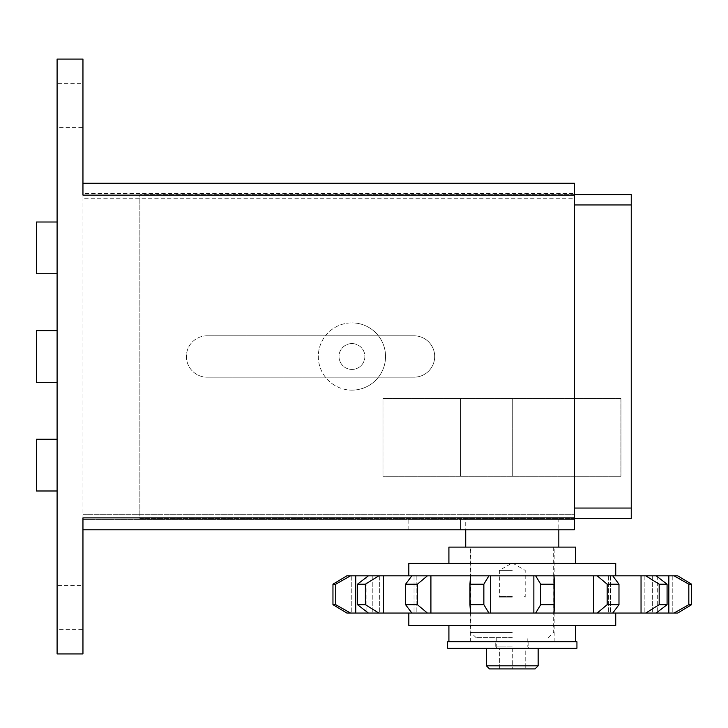 <?xml version="1.0" encoding="UTF-8"?>
<svg xmlns="http://www.w3.org/2000/svg" width="728" height="728" viewBox="0 0 728 728"><rect width="100%" height="100%" fill="white"/><g stroke="black" fill="none" stroke-linecap="round" stroke-linejoin="round"><path stroke-width="0.55" stroke-dasharray="3.64 2.73" d="M489.525 668.923L535.044 668.923M447.62 648.239L576.94 648.239M576.94 641.768L447.62 641.768M512.285 518.4L465.729 518.4L512.285 518.4M575.648 547.11L448.912 547.11M615.733 563.408L408.827 563.408M512.285 575.821L408.827 575.821L512.285 575.821M408.827 625.479L615.733 625.479M512.285 613.058L408.827 613.058L512.285 613.058M207.098 335.808A20.693 20.693 0 0 0 186.404 356.502A20.693 20.693 0 0 0 207.098 377.186A20.693 20.693 0 0 1 186.404 356.502A20.693 20.693 0 0 1 207.098 335.808L414.005 335.808A20.693 20.693 0 0 1 434.689 356.502A20.693 20.693 0 0 1 414.005 377.186A20.693 20.693 0 0 0 434.689 356.502A20.693 20.693 0 0 0 414.005 335.808L207.098 335.808M574.356 194.603L139.849 194.603L631.249 194.603L631.249 518.4L139.849 518.4L139.849 194.603L139.849 518.4L574.356 518.4M574.356 508.053L631.249 508.053M382.964 398.635L382.964 476.276L620.957 476.276L620.957 398.635L382.964 398.635L620.957 398.635L620.957 476.276L382.964 476.276L382.964 398.635M207.098 377.186L414.005 377.186L207.098 377.186M574.356 204.941L631.249 204.941M668.832 613.058L657.684 613.058L677.686 613.058L691.6 604.686L688.825 604.686L688.825 584.193L691.6 584.193L677.686 575.821L644.862 575.821L656.155 575.821L644.862 575.821L656.155 575.821L667.076 584.193L667.076 604.686L656.155 613.058L668.832 613.058L668.832 575.821M332.96 604.686L332.96 584.193L335.735 584.193L335.735 604.686L332.96 604.686L346.874 613.058L656.155 613.058M351.77 613.058L366.876 613.058L351.77 613.058L351.77 575.821L366.876 575.821L346.874 575.821L351.77 575.821L351.77 613.058M674.037 613.058L688.825 604.686M645.763 613.058L659.177 604.686L659.177 584.193L645.763 575.821L608.371 575.821L612.721 575.821L608.371 575.821L612.721 575.821L618.982 584.193L618.982 604.686L612.721 613.058M597.16 613.058L607.161 604.686L607.161 584.193L597.16 575.821L553.744 575.821L554.645 584.193L554.645 604.686L553.999 613.058M470.57 613.058L469.924 604.686L469.924 584.193L470.57 575.821L427.4 575.821L417.399 584.193L417.399 604.686L427.4 613.058M411.839 613.058L405.587 604.686L405.587 584.193L411.839 575.821L378.797 575.821L365.383 584.193L365.383 604.686L378.797 613.058M368.404 613.058L357.484 604.686L357.484 584.193L368.404 575.821L379.697 575.821L350.523 575.821L335.735 584.193M332.96 584.193L346.874 575.821L350.523 575.821M335.735 604.686L350.523 613.058M365.383 604.686L357.484 604.686M357.484 584.193L365.383 584.193M378.797 575.821L368.404 575.821M417.399 604.686L405.587 604.686M405.587 584.193L417.399 584.193M427.4 575.821L411.839 575.821M469.924 584.193L483.856 584.193L483.856 604.686L488.916 613.058M483.856 604.686L469.924 604.686M535.644 613.058L540.704 604.686L540.704 584.193L535.644 575.821L488.916 575.821L483.856 584.193M488.916 575.821L470.57 575.821M554.645 604.686L540.704 604.686M540.704 584.193L554.645 584.193M553.999 575.821L535.644 575.821M618.982 604.686L607.161 604.686M607.161 584.193L618.982 584.193M612.721 575.821L597.16 575.821M667.076 604.686L659.177 604.686M659.177 584.193L667.076 584.193M688.825 584.193L674.037 575.821M656.155 575.821L645.763 575.821M499.353 668.923L499.353 648.239L538.147 648.239L499.353 648.239L499.353 668.923L525.216 668.923L525.216 648.239L512.285 648.239L512.285 668.923L512.285 648.239L525.216 648.239L525.216 668.923M512.285 641.768L470.379 641.768L512.285 641.768M512.285 547.11L470.379 547.11L512.285 547.11M512.285 632.459L470.898 632.459L512.285 632.459M512.285 637.628L476.076 637.628L512.285 637.628M512.285 648.211L495.732 648.211L512.285 648.211M512.285 570.388L499.353 570.388L512.285 570.388M512.285 597.096L499.353 597.096L512.285 597.096M512.285 596.505L499.936 596.505L512.285 596.505M460.56 398.653L460.56 476.249L460.56 398.653L382.974 398.653L382.974 476.249L382.974 398.653L460.56 398.653L460.56 476.249L382.974 476.249L460.56 476.249L460.56 398.653L512.285 398.653L512.285 476.249L512.285 398.653L512.285 476.249L512.285 398.653L460.56 398.653M620.902 398.653L620.902 476.249L620.902 398.653L512.285 398.653L620.902 398.653M620.902 476.249L460.56 476.249L620.902 476.249M82.956 585.385L82.956 629.356L57.093 629.356L57.093 585.385L82.956 585.385L82.956 629.356M82.956 83.647L82.956 127.609L57.093 127.609L57.093 83.647L82.956 83.647L82.956 127.609M351.933 390.126A33.625 33.625 0 0 0 385.549 356.502A33.625 33.625 0 0 0 351.933 322.877A33.625 33.625 0 0 1 385.549 356.502A33.625 33.625 0 0 1 351.933 390.126A33.625 33.625 0 0 1 318.309 356.502A33.625 33.625 0 0 1 351.933 322.877A33.625 33.625 0 0 0 318.309 356.502A33.625 33.625 0 0 0 351.933 390.126M351.933 343.571A12.931 12.931 0 0 0 339.002 356.502A12.931 12.931 0 0 0 351.933 369.433A12.931 12.931 0 0 0 364.865 356.502A12.931 12.931 0 0 0 351.933 343.571A12.931 12.931 0 0 0 339.002 356.502A12.931 12.931 0 0 0 351.933 369.433A12.931 12.931 0 0 0 364.865 356.502A12.931 12.931 0 0 0 351.933 343.571M57.093 222.013L57.093 273.737L57.093 222.013M57.093 330.639L57.093 382.364L57.093 330.639M57.093 439.257L57.093 490.99L57.093 439.257M460.551 519.437L574.356 519.437L460.551 519.437L460.551 529.784L408.827 529.784L574.356 529.784L574.356 519.437L574.356 529.784L460.551 529.784L460.551 519.437M558.831 518.4L558.831 529.784L465.729 529.784L465.729 518.4M82.956 519.437L574.356 519.437L574.356 514.268L574.356 519.437L82.956 519.437L82.956 198.735L82.956 519.437M36.4 439.257L36.4 490.99M36.4 330.639L36.4 382.364M36.4 222.013L36.4 273.737M574.356 198.735L574.356 514.268L574.356 193.566L574.356 198.735L82.956 198.735L82.956 193.566L574.356 193.566L82.956 193.566L82.956 198.735L574.356 198.735M57.093 83.647L57.093 127.609M57.093 585.385L57.093 629.356M574.356 183.219L574.356 529.784M574.356 517.881L82.956 517.881L82.956 653.926L57.093 653.926L57.093 59.077L82.956 59.077L82.956 195.113L82.956 183.219L82.956 195.113L574.356 195.113M486.413 665.82L538.147 665.82M672.79 575.821L672.79 613.058L672.79 575.821M652.315 575.821L652.315 613.058L652.315 575.821M610.519 575.821L610.519 613.058L610.519 575.821M553.771 575.821L553.771 613.058L553.771 575.821M470.798 575.821L470.798 613.058L470.798 575.821M414.041 575.821L414.041 613.058L414.041 575.821M372.245 575.821L372.245 613.058L372.245 575.821M355.728 575.821L355.728 613.058M383.519 575.821L383.519 613.058M430.912 575.821L430.912 613.058M533.861 575.821L533.861 613.058M490.699 575.821L490.699 613.058M593.648 575.821L593.648 613.058M641.04 575.821L641.04 613.058M512.285 646.946L496.76 646.946L512.285 646.946M82.956 514.268L574.356 514.268L82.956 514.268M657.684 575.821L657.684 613.058M644.862 575.821L644.862 613.058L644.862 575.821M608.371 575.821L608.371 613.058L608.371 575.821M553.744 575.821L553.744 613.058L553.744 575.821M470.816 575.821L470.816 613.058L470.816 575.821M416.189 575.821L416.189 613.058L416.189 575.821M379.697 575.821L379.697 613.058L379.697 575.821M366.876 575.821L366.876 613.058M470.379 641.768L470.379 547.11M476.076 637.628L470.898 632.459L470.898 547.11M528.828 641.768L528.828 648.211L527.8 646.946L527.8 637.628M496.76 637.628L496.76 646.946L495.732 648.211L495.732 641.768M553.662 547.11L553.662 632.459L548.484 637.628M554.181 641.768L554.181 547.11M524.624 596.505L525.216 597.096L525.216 570.388L512.285 562.917L499.353 570.388L499.353 597.096L499.936 596.505M408.827 529.784L408.827 519.437"/><path stroke-width="1.09" d="M486.413 665.82L538.147 665.82L535.044 668.923L489.525 668.923L486.413 665.82L486.413 648.239M512.285 641.768L576.94 641.768L576.94 648.239L447.62 648.239L447.62 641.768L512.285 641.768M408.827 575.821L408.827 563.408L615.733 563.408L615.733 575.821M448.912 563.408L448.912 547.11L575.648 547.11L575.648 563.408M615.733 613.058L615.733 625.479L408.827 625.479L408.827 613.058M574.356 518.4L631.249 518.4L631.249 194.603L574.356 194.603M574.356 204.941L631.249 204.941M574.356 508.053L631.249 508.053M656.155 613.058L667.076 604.686L667.076 584.193L656.155 575.821L677.686 575.821L691.6 584.193L688.825 584.193L688.825 604.686L691.6 604.686L691.6 584.193L691.6 604.686L677.686 613.058L346.874 613.058L332.96 604.686L335.735 604.686L335.735 584.193L350.523 575.821L368.404 575.821L357.484 584.193L357.484 604.686L368.404 613.058M688.825 604.686L674.037 613.058M674.037 575.821L688.825 584.193M667.076 584.193L659.177 584.193L659.177 604.686L645.763 613.058M659.177 604.686L667.076 604.686M612.721 613.058L618.982 604.686L618.982 584.193L612.721 575.821L645.763 575.821L659.177 584.193M645.763 575.821L656.155 575.821M618.982 584.193L607.161 584.193L607.161 604.686L597.16 613.058M607.161 604.686L618.982 604.686M553.999 613.058L554.645 604.686L554.645 584.193L553.999 575.821L597.16 575.821L607.161 584.193M597.16 575.821L612.721 575.821M554.645 584.193L540.704 584.193L540.704 604.686L535.644 613.058M540.704 604.686L554.645 604.686M488.916 613.058L483.856 604.686L483.856 584.193L488.916 575.821L535.644 575.821L540.704 584.193M535.644 575.821L553.999 575.821M483.856 584.193L469.924 584.193L469.924 604.686L470.57 613.058M469.924 604.686L483.856 604.686M427.4 613.058L417.399 604.686L417.399 584.193L427.4 575.821L470.57 575.821L469.924 584.193M470.57 575.821L488.916 575.821M417.399 584.193L405.587 584.193L405.587 604.686L411.839 613.058M405.587 604.686L417.399 604.686M378.797 613.058L365.383 604.686L365.383 584.193L378.797 575.821L411.839 575.821L405.587 584.193M411.839 575.821L427.4 575.821M357.484 604.686L365.383 604.686M365.383 584.193L357.484 584.193M368.404 575.821L378.797 575.821M350.523 613.058L335.735 604.686M335.735 584.193L332.96 584.193L332.96 604.686M350.523 575.821L346.874 575.821L332.96 584.193M525.216 668.923L499.353 668.923M57.093 273.737L36.4 273.737L36.4 222.013L57.093 222.013M57.093 382.364L36.4 382.364L36.4 330.639L57.093 330.639M57.093 490.99L36.4 490.99L36.4 439.257L57.093 439.257M465.729 547.11L465.729 529.784L82.956 529.784L574.356 529.784L558.831 529.784L558.831 547.11M574.356 529.784L574.356 183.219L82.956 183.219L574.356 183.219M574.356 195.113L82.956 195.113L82.956 59.077L57.093 59.077L57.093 653.926L82.956 653.926L82.956 517.881L574.356 517.881M668.832 575.821L668.832 613.058M641.04 575.821L641.04 613.058M593.648 575.821L593.648 613.058M490.699 575.821L490.699 613.058M533.861 575.821L533.861 613.058M430.912 575.821L430.912 613.058M383.519 575.821L383.519 613.058M355.728 575.821L355.728 613.058M575.648 625.479L575.648 641.768M448.912 625.479L448.912 641.768M538.147 665.82L538.147 648.239"/></g></svg>
